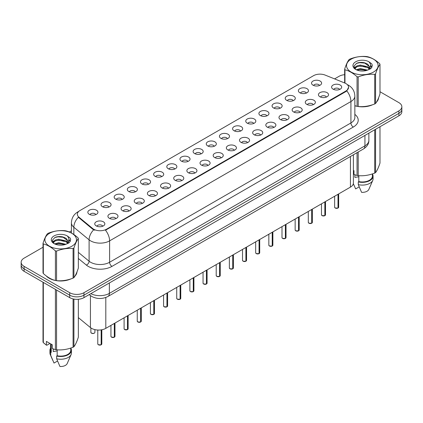 <?xml version="1.0" encoding="UTF-8"?>
<svg xmlns="http://www.w3.org/2000/svg" width="423" height="423" viewBox="0 0 423 423"><rect width="100%" height="100%" fill="white"/><g stroke="black" fill="none" stroke-linecap="round" stroke-linejoin="round"><path stroke-width="0.63" d="M299.854 92.769A5.039 2.908 180 0 1 298.855 91.95A5.039 2.908 180 0 1 300.526 88.333A5.039 2.908 180 0 1 306.982 88.656A5.039 2.908 180 0 1 307.981 91.95A5.039 2.908 180 0 1 299.854 92.769M306.368 93.071A3.024 1.745 0 0 0 305.554 92.225A3.024 1.745 0 0 0 302.577 91.78A3.024 1.745 0 0 0 300.467 93.071M286.699 100.367A5.039 2.908 180 0 1 285.699 99.548A5.039 2.908 180 0 1 287.365 95.931A5.039 2.908 180 0 1 293.821 96.254A5.039 2.908 180 0 1 294.82 99.548A5.039 2.908 180 0 1 286.699 100.367M293.208 100.669A3.024 1.745 0 0 0 292.399 99.817A3.024 1.745 0 0 0 289.417 99.379A3.024 1.745 0 0 0 287.312 100.669M273.538 107.965A5.039 2.908 180 0 1 272.539 107.141A5.039 2.908 180 0 1 274.21 103.524A5.039 2.908 180 0 1 280.666 103.852A5.039 2.908 180 0 1 281.665 107.141A5.039 2.908 180 0 1 273.538 107.965M280.052 108.267A3.024 1.745 0 0 0 279.238 107.416A3.024 1.745 0 0 0 276.261 106.971A3.024 1.745 0 0 0 274.152 108.267M260.383 115.564A5.039 2.908 180 0 1 259.378 114.739A5.039 2.908 180 0 1 261.049 111.122A5.039 2.908 180 0 1 267.505 111.45A5.039 2.908 180 0 1 268.505 114.739A5.039 2.908 180 0 1 260.383 115.564M266.892 115.865A3.024 1.745 0 0 0 266.083 115.014A3.024 1.745 0 0 0 263.101 114.57A3.024 1.745 0 0 0 260.996 115.865M247.222 123.156A5.039 2.908 180 0 1 246.223 122.337A5.039 2.908 180 0 1 247.889 118.72A5.039 2.908 180 0 1 254.35 119.043A5.039 2.908 180 0 1 255.349 122.337A5.039 2.908 180 0 1 247.222 123.156M253.731 123.458A3.024 1.745 0 0 0 252.922 122.612A3.024 1.745 0 0 0 249.945 122.168A3.024 1.745 0 0 0 247.836 123.458M234.062 130.755A5.039 2.908 180 0 1 233.062 129.935A5.039 2.908 180 0 1 234.733 126.318A5.039 2.908 180 0 1 241.189 126.641A5.039 2.908 180 0 1 242.189 129.935A5.039 2.908 180 0 1 234.062 130.755M240.576 131.056A3.024 1.745 0 0 0 239.762 130.205A3.024 1.745 0 0 0 236.785 129.766A3.024 1.745 0 0 0 234.675 131.056M220.906 138.353A5.039 2.908 180 0 1 219.907 137.528A5.039 2.908 180 0 1 221.573 133.917A5.039 2.908 180 0 1 228.029 134.239A5.039 2.908 180 0 1 229.033 137.528A5.039 2.908 180 0 1 220.906 138.353M227.415 138.654A3.024 1.745 0 0 0 226.606 137.803A3.024 1.745 0 0 0 223.63 137.364A3.024 1.745 0 0 0 221.52 138.654M207.746 145.951A5.039 2.908 180 0 1 206.747 145.126A5.039 2.908 180 0 1 208.417 141.509A5.039 2.908 180 0 1 214.873 141.837A5.039 2.908 180 0 1 215.873 145.126A5.039 2.908 180 0 1 207.746 145.951M214.26 146.252A3.024 1.745 0 0 0 213.446 145.401A3.024 1.745 0 0 0 210.469 144.957A3.024 1.745 0 0 0 208.359 146.252M194.591 153.544A5.039 2.908 180 0 1 193.591 152.724A5.039 2.908 180 0 1 195.257 149.108A5.039 2.908 180 0 1 201.713 149.43A5.039 2.908 180 0 1 202.712 152.724A5.039 2.908 180 0 1 194.591 153.544M201.099 153.845A3.024 1.745 0 0 0 200.291 152.999A3.024 1.745 0 0 0 197.314 152.555A3.024 1.745 0 0 0 195.204 153.845M181.43 161.142A5.039 2.908 180 0 1 180.431 160.322A5.039 2.908 180 0 1 182.102 156.706A5.039 2.908 180 0 1 188.558 157.028A5.039 2.908 180 0 1 189.557 160.322A5.039 2.908 180 0 1 181.43 161.142M187.944 161.443A3.024 1.745 0 0 0 187.13 160.592A3.024 1.745 0 0 0 184.153 160.153A3.024 1.745 0 0 0 182.043 161.443M168.275 168.74A5.039 2.908 180 0 1 167.27 167.915A5.039 2.908 180 0 1 168.941 164.304A5.039 2.908 180 0 1 175.397 164.626A5.039 2.908 180 0 1 176.396 167.915A5.039 2.908 180 0 1 168.275 168.74M174.784 169.041A3.024 1.745 0 0 0 173.975 168.19A3.024 1.745 0 0 0 170.992 167.751A3.024 1.745 0 0 0 168.888 169.041M155.114 176.338A5.039 2.908 180 0 1 154.115 175.513A5.039 2.908 180 0 1 155.786 171.897A5.039 2.908 180 0 1 162.242 172.224A5.039 2.908 180 0 1 163.241 175.513A5.039 2.908 180 0 1 155.114 176.338M161.628 176.64A3.024 1.745 0 0 0 160.814 175.788A3.024 1.745 0 0 0 157.837 175.344A3.024 1.745 0 0 0 155.727 176.64M141.954 183.931A5.039 2.908 180 0 1 140.954 183.111A5.039 2.908 180 0 1 142.625 179.495A5.039 2.908 180 0 1 149.081 179.817A5.039 2.908 180 0 1 150.08 183.111A5.039 2.908 180 0 1 141.954 183.931M148.468 184.238A3.024 1.745 0 0 0 147.659 183.386A3.024 1.745 0 0 0 144.677 182.942A3.024 1.745 0 0 0 142.572 184.238M128.798 191.529A5.039 2.908 180 0 1 127.799 190.71A5.039 2.908 180 0 1 129.464 187.093A5.039 2.908 180 0 1 135.92 187.415A5.039 2.908 180 0 1 136.925 190.71A5.039 2.908 180 0 1 128.798 191.529M135.307 191.831A3.024 1.745 0 0 0 134.498 190.979A3.024 1.745 0 0 0 131.521 190.54A3.024 1.745 0 0 0 129.412 191.831M115.638 199.127A5.039 2.908 180 0 1 114.638 198.302A5.039 2.908 180 0 1 116.309 194.691A5.039 2.908 180 0 1 122.765 195.014A5.039 2.908 180 0 1 123.765 198.302A5.039 2.908 180 0 1 115.638 199.127M122.152 199.429A3.024 1.745 0 0 0 121.338 198.577A3.024 1.745 0 0 0 118.361 198.138A3.024 1.745 0 0 0 116.251 199.429M102.482 206.725A5.039 2.908 180 0 1 101.483 205.901A5.039 2.908 180 0 1 103.149 202.284A5.039 2.908 180 0 1 109.605 202.612A5.039 2.908 180 0 1 110.604 205.901A5.039 2.908 180 0 1 102.482 206.725M108.991 207.027A3.024 1.745 0 0 0 108.182 206.175A3.024 1.745 0 0 0 105.205 205.731A3.024 1.745 0 0 0 103.096 207.027M89.322 214.318A5.039 2.908 180 0 1 88.322 213.499A5.039 2.908 180 0 1 89.993 209.882A5.039 2.908 180 0 1 96.449 210.205A5.039 2.908 180 0 1 97.449 213.499A5.039 2.908 180 0 1 89.322 214.318M95.836 214.625A3.024 1.745 0 0 0 95.022 213.774A3.024 1.745 0 0 0 92.045 213.329A3.024 1.745 0 0 0 89.935 214.625M313.015 85.176A5.039 2.908 180 0 1 312.015 84.351A5.039 2.908 180 0 1 313.681 80.735A5.039 2.908 180 0 1 320.137 81.063A5.039 2.908 180 0 1 321.136 84.351A5.039 2.908 180 0 1 313.015 85.176M319.524 85.478A3.024 1.745 0 0 0 318.715 84.626A3.024 1.745 0 0 0 315.738 84.182A3.024 1.745 0 0 0 313.628 85.478M319.925 96.761A5.039 2.908 180 0 1 318.926 95.936A5.039 2.908 180 0 1 320.592 92.325A5.039 2.908 180 0 1 327.053 92.648A5.039 2.908 180 0 1 328.052 95.936A5.039 2.908 180 0 1 319.925 96.761M326.434 97.063A3.024 1.745 0 0 0 325.625 96.211A3.024 1.745 0 0 0 322.649 95.772A3.024 1.745 0 0 0 320.539 97.063M306.765 104.359A5.039 2.908 180 0 1 305.766 103.535A5.039 2.908 180 0 1 307.436 99.918A5.039 2.908 180 0 1 313.892 100.246A5.039 2.908 180 0 1 314.892 103.535A5.039 2.908 180 0 1 306.765 104.359M313.279 104.661A3.024 1.745 0 0 0 312.465 103.809A3.024 1.745 0 0 0 309.488 103.365A3.024 1.745 0 0 0 307.378 104.661M293.61 111.958A5.039 2.908 180 0 1 292.61 111.133A5.039 2.908 180 0 1 294.276 107.516A5.039 2.908 180 0 1 300.732 107.844A5.039 2.908 180 0 1 301.731 111.133A5.039 2.908 180 0 1 293.61 111.958M300.119 112.259A3.024 1.745 0 0 0 299.31 111.408A3.024 1.745 0 0 0 296.333 110.963A3.024 1.745 0 0 0 294.223 112.259M280.449 119.55A5.039 2.908 180 0 1 279.45 118.731A5.039 2.908 180 0 1 281.121 115.114A5.039 2.908 180 0 1 287.577 115.437A5.039 2.908 180 0 1 288.576 118.731A5.039 2.908 180 0 1 280.449 119.55M286.963 119.852A3.024 1.745 0 0 0 286.149 119.006A3.024 1.745 0 0 0 283.172 118.562A3.024 1.745 0 0 0 281.062 119.852M267.294 127.149A5.039 2.908 180 0 1 266.294 126.324A5.039 2.908 180 0 1 267.96 122.712A5.039 2.908 180 0 1 274.416 123.035A5.039 2.908 180 0 1 275.415 126.324A5.039 2.908 180 0 1 267.294 127.149M273.803 127.45A3.024 1.745 0 0 0 272.994 126.599A3.024 1.745 0 0 0 270.017 126.16A3.024 1.745 0 0 0 267.907 127.45M254.133 134.747A5.039 2.908 180 0 1 253.134 133.922A5.039 2.908 180 0 1 254.805 130.305A5.039 2.908 180 0 1 261.261 130.633A5.039 2.908 180 0 1 262.26 133.922A5.039 2.908 180 0 1 254.133 134.747M260.647 135.048A3.024 1.745 0 0 0 259.833 134.197A3.024 1.745 0 0 0 256.856 133.753A3.024 1.745 0 0 0 254.746 135.048M240.978 142.345A5.039 2.908 180 0 1 239.973 141.52A5.039 2.908 180 0 1 241.644 137.903A5.039 2.908 180 0 1 248.1 138.231A5.039 2.908 180 0 1 249.099 141.52A5.039 2.908 180 0 1 240.978 142.345M247.487 142.646A3.024 1.745 0 0 0 246.678 141.795A3.024 1.745 0 0 0 243.696 141.351A3.024 1.745 0 0 0 241.591 142.646M227.817 149.938A5.039 2.908 180 0 1 226.818 149.118A5.039 2.908 180 0 1 228.489 145.501A5.039 2.908 180 0 1 234.945 145.824A5.039 2.908 180 0 1 235.944 149.118A5.039 2.908 180 0 1 227.817 149.938M234.331 150.239A3.024 1.745 0 0 0 233.517 149.393A3.024 1.745 0 0 0 230.54 148.949A3.024 1.745 0 0 0 228.431 150.239M214.657 157.536A5.039 2.908 180 0 1 213.657 156.716A5.039 2.908 180 0 1 215.328 153.1A5.039 2.908 180 0 1 221.784 153.422A5.039 2.908 180 0 1 222.784 156.716A5.039 2.908 180 0 1 214.657 157.536M221.171 157.837A3.024 1.745 0 0 0 220.362 156.986A3.024 1.745 0 0 0 217.38 156.547A3.024 1.745 0 0 0 215.275 157.837M201.501 165.134A5.039 2.908 180 0 1 200.502 164.309A5.039 2.908 180 0 1 202.168 160.692A5.039 2.908 180 0 1 208.624 161.02A5.039 2.908 180 0 1 209.628 164.309A5.039 2.908 180 0 1 201.501 165.134M208.01 165.435A3.024 1.745 0 0 0 207.201 164.584A3.024 1.745 0 0 0 204.224 164.14A3.024 1.745 0 0 0 202.115 165.435M188.341 172.732A5.039 2.908 180 0 1 187.341 171.907A5.039 2.908 180 0 1 189.012 168.291A5.039 2.908 180 0 1 195.468 168.618A5.039 2.908 180 0 1 196.468 171.907A5.039 2.908 180 0 1 188.341 172.732M194.855 173.033A3.024 1.745 0 0 0 194.041 172.182A3.024 1.745 0 0 0 191.064 171.738A3.024 1.745 0 0 0 188.954 173.033M175.185 180.325A5.039 2.908 180 0 1 174.186 179.505A5.039 2.908 180 0 1 175.852 175.889A5.039 2.908 180 0 1 182.308 176.211A5.039 2.908 180 0 1 183.307 179.505A5.039 2.908 180 0 1 175.185 180.325M181.694 180.626A3.024 1.745 0 0 0 180.885 179.78A3.024 1.745 0 0 0 177.909 179.336A3.024 1.745 0 0 0 175.799 180.626M162.025 187.923A5.039 2.908 180 0 1 161.026 187.103A5.039 2.908 180 0 1 162.696 183.487A5.039 2.908 180 0 1 169.152 183.809A5.039 2.908 180 0 1 170.152 187.103A5.039 2.908 180 0 1 162.025 187.923M168.539 188.224A3.024 1.745 0 0 0 167.725 187.373A3.024 1.745 0 0 0 164.748 186.934A3.024 1.745 0 0 0 162.638 188.224M148.87 195.521A5.039 2.908 180 0 1 147.87 194.696A5.039 2.908 180 0 1 149.536 191.085A5.039 2.908 180 0 1 155.992 191.408A5.039 2.908 180 0 1 156.991 194.696A5.039 2.908 180 0 1 148.87 195.521M155.378 195.823A3.024 1.745 0 0 0 154.569 194.971A3.024 1.745 0 0 0 151.587 194.532A3.024 1.745 0 0 0 149.483 195.823M135.709 203.119A5.039 2.908 180 0 1 134.71 202.294A5.039 2.908 180 0 1 136.38 198.678A5.039 2.908 180 0 1 142.837 199.006A5.039 2.908 180 0 1 143.836 202.294A5.039 2.908 180 0 1 135.709 203.119M142.223 203.421A3.024 1.745 0 0 0 141.409 202.569A3.024 1.745 0 0 0 138.432 202.125A3.024 1.745 0 0 0 136.322 203.421M122.548 210.712A5.039 2.908 180 0 1 121.549 209.893A5.039 2.908 180 0 1 123.22 206.276A5.039 2.908 180 0 1 129.676 206.598A5.039 2.908 180 0 1 130.675 209.893A5.039 2.908 180 0 1 122.548 210.712M129.063 211.014A3.024 1.745 0 0 0 128.254 210.168A3.024 1.745 0 0 0 125.271 209.723A3.024 1.745 0 0 0 123.167 211.014M109.393 218.31A5.039 2.908 180 0 1 108.394 217.491A5.039 2.908 180 0 1 110.059 213.874A5.039 2.908 180 0 1 116.521 214.197A5.039 2.908 180 0 1 117.52 217.491A5.039 2.908 180 0 1 109.393 218.31M115.902 218.612A3.024 1.745 0 0 0 115.093 217.76A3.024 1.745 0 0 0 112.116 217.322A3.024 1.745 0 0 0 110.006 218.612M96.233 225.908A5.039 2.908 180 0 1 95.233 225.084A5.039 2.908 180 0 1 96.904 221.472A5.039 2.908 180 0 1 103.36 221.795A5.039 2.908 180 0 1 104.359 225.084A5.039 2.908 180 0 1 96.233 225.908M102.747 226.21A3.024 1.745 0 0 0 101.932 225.359A3.024 1.745 0 0 0 98.956 224.92A3.024 1.745 0 0 0 96.846 226.21M333.086 89.163A5.039 2.908 180 0 1 332.081 88.344A5.039 2.908 180 0 1 333.752 84.727A5.039 2.908 180 0 1 340.208 85.049A5.039 2.908 180 0 1 341.208 88.344A5.039 2.908 180 0 1 333.086 89.163M339.595 89.465A3.024 1.745 0 0 0 338.786 88.619A3.024 1.745 0 0 0 335.804 88.174A3.024 1.745 0 0 0 333.699 89.465M344.724 82.998A9.068 5.235 180 0 1 345.935 83.585A9.068 5.235 180 0 1 348.589 87.286A9.068 5.235 180 0 1 345.935 90.987L106.517 229.213A9.068 5.235 180 0 1 92.679 228.515L78.985 217.221A9.068 5.235 180 0 1 77.34 214.218A9.068 5.235 180 0 1 80 210.517L313.549 75.675A9.068 5.235 180 0 1 325.165 75.093L344.724 82.998M353.395 154.776L353.395 183.006A10.078 5.816 180 0 1 350.44 187.119L105.808 328.354A10.078 5.816 180 0 1 90.432 327.576L78.345 317.61M46.207 275.902A16.291 9.406 0 0 0 49.158 278.239A16.291 9.406 0 0 0 55.228 280.449M348.589 87.286L346.812 90.892L345.935 91.532L105.496 230.218A11.754 6.789 60 0 1 109.605 240.867A13.436 7.757 180 0 1 90.607 240.867A13.436 7.757 180 0 1 89.1 239.836L73.84 227.251A13.436 7.757 180 0 1 71.413 222.799L71.413 233.015M43.014 247.228L24.1 258.146A10.078 5.816 0 0 0 21.15 262.26L21.15 267.199A10.078 5.816 0 0 0 24.1 271.312L69.705 297.639L69.705 295.169A10.078 5.816 0 0 0 83.955 295.169L398.9 113.343A10.078 5.816 0 0 0 401.85 109.229A10.078 5.816 0 0 1 398.9 113.343L83.955 295.169A10.078 5.816 0 0 1 69.705 295.169L24.1 268.843L69.705 295.169L69.705 292.705A10.078 5.816 0 0 0 83.955 292.705L398.9 110.874A10.078 5.816 0 0 0 401.85 106.76A10.078 5.816 0 0 0 398.9 102.646L379.986 91.728M21.15 264.729A10.078 5.816 0 0 0 24.1 268.843A10.078 5.816 0 0 1 21.15 264.729M94.715 230.218L92.679 229.187L78.371 217.274A11.754 7.863 129.5 0 0 73.84 227.251L73.84 234.511M354.855 105.792A16.291 9.406 0 0 0 356.869 106.3M357.647 106.443A16.291 9.406 0 0 0 372.584 104.74M376.586 101.975A16.291 9.406 0 0 0 378.601 97.792M56.005 280.597A16.291 9.406 0 0 0 70.942 278.889M74.945 276.129A16.291 9.406 0 0 0 76.96 271.947M344.655 74.681A10.078 5.816 0 0 0 339.045 76.314L334.577 78.895M71.413 230.831L69.356 232.021M61.351 236.642L61.076 236.801M52.478 241.766L53.901 240.946M21.15 262.26A10.078 5.816 0 0 0 24.1 266.374L69.705 292.705M69.705 297.639A10.078 5.816 0 0 0 83.955 297.639L398.9 115.807A10.078 5.816 0 0 0 401.85 111.693L401.85 106.76M337.993 208.068L335.233 208.031L334.63 207.18A2.015 1.163 0 0 0 335.222 208A2.015 1.163 0 0 0 338.009 208.037L337.961 208.063A1.946 1.126 180 0 1 335.27 208.026M338.009 207.952L338.13 194.226M338.009 208.037L338.009 194.3M324.838 215.661L322.077 215.63L321.475 214.773A2.015 1.163 0 0 0 322.062 215.598A2.015 1.163 0 0 0 324.848 215.635L324.806 215.661A1.946 1.126 180 0 1 322.109 215.624M324.848 215.55L324.975 201.824M324.848 215.635L324.848 201.893M311.677 223.259L308.917 223.228L308.314 222.371A2.015 1.163 0 0 0 308.906 223.196A2.015 1.163 0 0 0 311.693 223.228L311.645 223.254A1.946 1.126 180 0 1 308.954 223.222M311.693 223.148L311.814 209.417M311.693 223.228L311.693 209.491M298.516 230.858L295.762 230.821L295.154 229.969A2.015 1.163 0 0 0 295.746 230.794A2.015 1.163 0 0 0 298.532 230.826L298.49 230.852A1.946 1.126 180 0 1 295.793 230.821M298.532 230.746L298.659 217.015M298.532 230.826L298.532 217.089M285.361 238.456L282.601 238.419L281.998 237.567A2.015 1.163 0 0 0 282.59 238.387A2.015 1.163 0 0 0 285.377 238.424L285.329 238.45A1.946 1.126 180 0 1 282.638 238.413M285.377 238.339L285.499 224.613M285.377 238.424L285.377 224.687M351.159 59.172A15.788 9.116 -0 0 0 351.159 72.063A15.788 9.116 -0 0 0 373.483 72.063A15.788 9.116 -0 0 0 373.483 59.172A15.788 9.116 -0 0 0 351.159 59.172M354.855 105.66L357.054 106.347A18.136 10.475 -0 0 0 358.202 106.522C363.685 107.003 369.189 106.152 374.72 103.968A18.136 10.475 -0 0 0 375.148 103.73A18.136 10.475 -0 0 0 375.561 103.482C377.03 101.647 378.506 98.469 379.986 93.948L379.986 64.349A18.136 10.475 -0 0 0 379.68 63.688C375.64 60.029 371.606 57.702 367.587 56.708A18.136 10.475 -0 0 0 366.44 56.529C360.909 56.058 355.405 56.909 349.921 59.083A18.136 10.475 -0 0 0 349.493 59.326A18.136 10.475 -0 0 0 349.081 59.569C347.6 61.435 346.125 64.613 344.655 69.108A18.136 10.475 -0 0 0 344.962 69.769L344.962 83.098M357.054 106.347L357.054 76.748C353.015 73.089 348.986 70.763 344.962 69.769M357.054 76.748A18.136 10.475 -0 0 0 358.202 76.928L358.202 106.522M374.72 103.968L374.72 74.374C369.237 73.893 363.732 74.744 358.202 76.928M374.72 74.374A18.136 10.475 -0 0 0 375.148 74.131A18.136 10.475 -0 0 0 375.561 73.888L375.561 103.482M367.545 70.133L360.333 68.537L356.24 69.747M366.54 70.461L360.333 69.409L357.16 70.144M369.517 68.611L367.751 66.781L360.333 65.057L356.89 65.914L354.902 67.611L354.643 68.531M369.237 69.044L367.751 67.654L360.333 65.925L356.89 66.781L354.802 68.7M368.56 69.795L369.739 68.161L369.998 67.014L364.24 62.72C361.369 62.133 358.815 62.34 356.573 63.328L353.871 66.279L355.685 69.435M369.596 69.34L369.998 67.706M369.977 67.357L367.751 64.169L364.441 62.757M355.685 61.79A9.385 5.42 -0 0 0 355.685 69.451A9.385 5.42 -0 0 0 367.418 70.17L371.077 68.394L372.309 65.618L371.886 63.963L368.814 61.705A9.385 5.42 -0 0 0 355.685 61.79M368.814 61.705C370.765 63.693 371.077 65.845 369.739 68.161M344.655 82.971L344.655 69.108M379.986 64.349C378.516 66.189 377.041 69.367 375.561 73.888M365.853 70.17L359.735 69.647L357.303 70.086M370.321 68.933L369.887 68.589M369.628 68.399L369.194 68.114M365.853 66.686L359.735 66.162L357.303 66.607M354.95 67.527L354.236 67.966M371.843 67.357L370.559 65.665M365.874 63.212L359.735 62.678L356.462 63.381M372.309 65.708L371.886 63.963M370.596 68.748L369.966 68.214M369.776 68.071L368.274 67.172M355.542 66.792L354.072 67.648M371.949 67.151L370.553 65.227M49.517 233.327A15.788 9.116 -0 0 0 49.517 246.218A15.788 9.116 -0 0 0 71.841 246.218A15.788 9.116 -0 0 0 71.841 233.327A15.788 9.116 -0 0 0 49.517 233.327M47.852 233.475A18.136 10.475 -0 0 0 47.439 233.723C45.959 235.585 44.484 238.762 43.014 243.257A18.136 10.475 -0 0 0 43.32 243.923L43.32 273.517C47.344 277.165 51.373 279.492 55.413 280.497A18.136 10.475 -0 0 0 56.56 280.676C62.044 281.158 67.548 280.306 73.079 278.123A18.136 10.475 -0 0 0 73.507 277.885A18.136 10.475 -0 0 0 73.919 277.636C75.389 275.796 76.864 272.618 78.345 268.097L78.345 238.503A18.136 10.475 -0 0 0 78.038 237.842C73.993 234.178 69.964 231.852 65.946 230.858A18.136 10.475 -0 0 0 64.798 230.683C59.268 230.207 53.763 231.058 48.28 233.237A18.136 10.475 -0 0 0 47.852 233.475M55.413 280.497L55.413 250.902C51.373 247.238 47.344 244.912 43.32 243.923M55.413 250.902A18.136 10.475 -0 0 0 56.56 251.077L56.56 280.676M73.079 278.123L73.079 248.523C67.595 248.042 62.091 248.893 56.56 251.077M73.079 248.523A18.136 10.475 -0 0 0 73.507 248.285A18.136 10.475 -0 0 0 73.919 248.037L73.919 277.636M43.014 243.257L43.014 272.856A18.136 10.475 -0 0 0 43.32 273.517M65.903 244.288L58.691 242.691L54.599 243.902M64.899 244.61L58.691 243.563L55.519 244.298M67.876 242.76L66.11 240.936L58.691 239.207L55.249 240.063L53.261 241.76L53.002 242.686M67.595 243.193L66.11 241.808L58.691 240.079L55.249 240.936L53.161 242.855M66.919 243.949L68.098 242.316L68.357 241.163L62.599 236.875C59.728 236.288 57.168 236.489 54.932 237.483L52.23 240.428L54.044 243.585A9.385 5.42 -0 0 0 65.777 244.32L69.435 242.548L70.667 239.772L70.244 238.117L67.167 235.86A9.385 5.42 -0 0 0 54.044 235.939A9.385 5.42 -0 0 0 54.044 243.6M67.95 243.495L68.357 241.856M68.336 241.507L66.11 238.323L62.8 236.912M67.167 235.86C69.123 237.848 69.435 239.994 68.098 242.31M78.345 238.503C76.875 240.338 75.4 243.521 73.919 248.037M64.206 244.32L58.094 243.796L55.662 244.24M68.674 243.088L68.246 242.739M67.987 242.553L67.553 242.268M64.206 240.84L58.094 240.317L55.662 240.756M53.309 241.676L52.589 242.12M70.202 241.512L68.912 239.815M64.233 237.361L58.094 236.832L54.821 237.53M70.667 239.857L70.244 238.117M68.954 242.902L68.325 242.363M68.135 242.22L66.633 241.322M70.308 241.3L68.912 239.381M354.855 105.687A16.122 9.306 0 0 0 355.22 105.792M359.566 106.607A16.122 9.306 0 0 0 371.51 105.084M376.956 101.34A16.122 9.306 0 0 0 378.358 98.385M355.262 174.921A7.593 4.383 0 0 0 354.881 175.667M354.881 174.784L354.881 177.406L358.815 176.761M353.395 170.342L353.977 170.681L353.977 174.44L357.054 175.46A18.136 10.475 0 0 0 358.202 175.635C363.685 176.116 369.189 175.265 374.72 173.081A18.136 10.475 0 0 0 375.561 172.595C377.03 170.76 378.506 167.582 379.986 163.061L379.986 126.726M358.815 175.677L358.815 181.599A10.078 5.816 0 0 0 372.399 176.148L372.399 173.911M358.815 181.599L358.292 181.901A10.749 6.208 0 0 0 373.07 176.148A10.749 6.208 0 0 0 372.399 173.985M358.292 181.901L358.292 184.645A10.749 6.208 0 0 0 372.748 180.394A10.749 6.208 0 0 0 373.07 178.887L373.07 176.148M358.292 184.645L361.58 192.343A6.72 3.881 0 0 0 368.84 189.43L372.748 180.394M374.72 173.081L374.72 129.766M375.561 129.285L375.561 172.595M358.202 152L358.202 175.635M357.054 175.46L357.054 152.661M359.19 186.871L355.643 188.917L353.332 183.64M46.884 276.404A16.122 9.306 0 0 0 49.28 278.17A16.122 9.306 0 0 0 53.578 279.941M57.925 280.756A16.122 9.306 0 0 0 69.869 279.233M75.31 275.495A16.122 9.306 0 0 0 76.716 272.539M53.621 349.07A7.593 4.383 0 0 0 53.235 349.816M53.235 348.938L53.235 351.555L57.168 350.916M49.962 343.46L46.948 345.2L46.398 345.163L46.398 341.403L52.336 344.83L52.336 348.589L55.413 349.61A18.136 10.475 0 0 0 56.56 349.789C62.044 350.27 67.548 349.419 73.079 347.235A18.136 10.475 0 0 0 73.919 346.749C75.389 344.909 76.864 341.731 78.345 337.216L78.345 299.278M57.168 349.832L57.168 355.754A10.078 5.816 0 0 0 70.757 350.297L70.757 348.066M57.168 355.754L56.65 356.05A10.749 6.208 0 0 0 71.429 350.297A10.749 6.208 0 0 0 70.757 348.14M56.65 356.05L56.65 358.794A10.749 6.208 0 0 0 71.106 354.543A10.749 6.208 0 0 0 71.429 353.041L71.429 350.297M56.65 358.794L59.939 366.492A6.72 3.881 0 0 0 67.194 363.579L71.106 354.543M73.079 347.235L73.079 298.924M73.919 299.098L73.919 346.749M56.56 290.051L56.56 349.789M55.413 349.61L55.413 289.39M43.32 282.411L43.32 342.63L46.398 345.163M43.32 342.63A18.136 10.475 0 0 1 43.014 341.969L43.014 282.231M50.601 343.83L50.601 350.297A10.078 5.816 0 0 0 51.231 352.322L51.231 344.195M50.601 348.14A10.749 6.208 0 0 0 49.93 350.297A10.749 6.208 0 0 0 50.712 352.623L51.231 352.322M49.93 350.297L49.93 353.041A10.749 6.208 0 0 0 50.252 354.543A10.749 6.208 0 0 0 50.712 355.368L50.712 352.623M57.544 361.02L54.001 363.066L50.712 355.368M272.2 246.054L269.446 246.017L268.838 245.16A2.015 1.163 0 0 0 269.43 245.985A2.015 1.163 0 0 0 272.216 246.022L272.169 246.049A1.946 1.126 180 0 1 269.477 246.012M272.216 245.937L272.343 232.211M272.216 246.022L272.216 232.28M259.045 253.647L256.285 253.615L255.682 252.758A2.015 1.163 0 0 0 256.269 253.583A2.015 1.163 0 0 0 259.056 253.615L259.013 253.641A1.946 1.126 180 0 1 256.317 253.61M259.056 253.536L259.183 239.804M259.056 253.615L259.056 239.878M245.885 261.245L243.125 261.208L242.522 260.357A2.015 1.163 0 0 0 243.114 261.181A2.015 1.163 0 0 0 245.9 261.213L245.853 261.24A1.946 1.126 180 0 1 243.162 261.208M245.9 261.134L246.022 247.402M245.9 261.213L245.9 247.476M232.729 268.843L229.969 268.806L229.366 267.955A2.015 1.163 0 0 0 229.953 268.774A2.015 1.163 0 0 0 232.74 268.811L232.698 268.838A1.946 1.126 180 0 1 230.001 268.806M232.74 268.727L232.867 255M232.74 268.811L232.74 255.074M219.569 276.441L216.809 276.404L216.206 275.547A2.015 1.163 0 0 0 216.798 276.372A2.015 1.163 0 0 0 219.585 276.409L219.537 276.436A1.946 1.126 180 0 1 216.846 276.399M219.585 276.325L219.706 262.598M219.585 276.409L219.585 262.667M206.413 284.034L203.653 284.002L203.051 283.146A2.015 1.163 0 0 0 203.637 283.97A2.015 1.163 0 0 0 206.424 284.002L206.382 284.029A1.946 1.126 180 0 1 203.685 283.997M206.424 283.923L206.551 270.197M206.424 284.002L206.424 270.265M193.253 291.632L190.493 291.595L189.89 290.744A2.015 1.163 0 0 0 190.482 291.569A2.015 1.163 0 0 0 193.269 291.6L193.221 291.627A1.946 1.126 180 0 1 190.53 291.595M193.269 291.521L193.39 277.789M193.269 291.6L193.269 277.863M180.092 299.23L177.337 299.193L176.729 298.342A2.015 1.163 0 0 0 177.322 299.161A2.015 1.163 0 0 0 180.108 299.198L180.061 299.225A1.946 1.126 180 0 1 177.369 299.193M180.108 299.114L180.235 285.388M180.108 299.198L180.108 285.462M166.937 306.828L164.177 306.791L163.574 305.94A2.015 1.163 0 0 0 164.161 306.76A2.015 1.163 0 0 0 166.948 306.797L166.905 306.823A1.946 1.126 180 0 1 164.209 306.786M166.948 306.712L167.074 292.986M166.948 306.797L166.948 293.054M153.776 314.421L151.022 314.389L150.414 313.533A2.015 1.163 0 0 0 151.006 314.358A2.015 1.163 0 0 0 153.792 314.395L153.745 314.416A1.946 1.126 180 0 1 151.053 314.384M153.792 314.31L153.914 300.584M153.792 314.395L153.792 300.653M140.621 322.019L137.861 321.982L137.258 321.131A2.015 1.163 0 0 0 137.845 321.956A2.015 1.163 0 0 0 140.632 321.988L140.589 322.014A1.946 1.126 180 0 1 137.893 321.982M140.632 321.908L140.759 308.177M140.632 321.988L140.632 308.251M127.46 329.617L124.7 329.58L124.098 328.729A2.015 1.163 0 0 0 124.69 329.549A2.015 1.163 0 0 0 127.476 329.586L127.429 329.612A1.946 1.126 180 0 1 124.737 329.58M127.476 329.501L127.598 315.775M127.476 329.586L127.476 315.849M114.305 337.216L111.545 337.179L110.942 336.327A2.015 1.163 0 0 0 111.529 337.147A2.015 1.163 0 0 0 114.316 337.184L114.273 337.21A1.946 1.126 180 0 1 111.577 337.173M114.316 337.099L114.443 323.373M114.316 337.184L114.316 323.442M101.145 344.808L98.385 344.777L97.782 343.92A2.015 1.163 0 0 0 98.374 344.745A2.015 1.163 0 0 0 101.16 344.782L101.113 344.808A1.946 1.126 180 0 1 98.422 344.771M101.16 344.697L101.282 329.861M101.16 344.782L101.16 329.882M78.985 217.221L78.985 217.893M92.679 228.515L92.679 229.187M106.517 229.213L106.517 229.758M345.935 90.987L345.935 91.532M350.44 156.478L350.44 187.119M90.432 295.582L90.432 327.576M105.808 297.475L105.808 328.354M354.855 114.379A16.793 9.697 180 0 1 353.295 127.053L111.984 266.374A3.358 1.941 60 0 1 109.605 262.26L350.921 122.94A13.436 7.757 0 0 0 354.855 117.457L354.855 96.063A13.436 7.757 180 0 1 350.921 101.546A11.754 6.789 -120 0 0 346.812 90.892M111.984 266.374A16.793 9.697 180 0 1 88.233 266.374A16.793 9.697 180 0 1 86.35 265.078L78.345 258.479M93.679 229.811A11.754 7.863 129.5 0 0 89.1 239.836L89.1 261.224A13.436 7.757 0 0 0 90.607 262.26A13.436 7.757 0 0 0 109.605 262.26L109.605 240.867L350.921 101.546L350.921 122.94A3.358 1.941 60 0 0 353.295 127.053M78.572 211.59A11.754 6.789 -120 0 0 77.779 211.934C73.761 214.35 71.64 217.972 71.413 222.799M83.955 292.705L83.955 297.639M398.9 110.874L398.9 115.807M24.1 266.374L24.1 271.312M78.345 252.357L89.1 261.224A3.358 2.247 -50.5 0 1 86.35 265.078M90.855 293.657A13.436 7.757 0 0 0 109.367 293.388L364.933 145.84A13.436 7.757 0 0 0 368.872 140.357C368.967 143.688 367.19 146.543 363.542 148.917L107.976 296.465A6.72 3.881 60 0 0 109.367 293.388L109.367 282.966M364.933 135.418L364.933 145.84A6.72 3.881 60 0 1 363.542 148.917M89.396 294.498A6.72 4.494 129.5 0 0 90.094 295.312L89.227 294.598M338.13 207.963A2.015 1.163 0 0 0 338.659 207.18L338.659 193.919M324.975 215.561A2.015 1.163 0 0 0 325.504 214.773L325.504 201.517M311.814 223.159A2.015 1.163 0 0 0 312.343 222.371L312.343 209.115M298.659 230.757A2.015 1.163 0 0 0 299.188 229.969L299.188 216.708M285.499 238.35A2.015 1.163 0 0 0 286.027 237.567L286.027 224.306M272.343 245.948A2.015 1.163 0 0 0 272.872 245.16L272.872 231.904M259.183 253.546A2.015 1.163 0 0 0 259.711 252.758L259.711 239.503M246.022 261.144A2.015 1.163 0 0 0 246.556 260.357L246.556 247.095M232.867 268.737A2.015 1.163 0 0 0 233.396 267.955L233.396 254.694M219.706 276.335A2.015 1.163 0 0 0 220.235 275.547L220.235 262.292M206.551 283.933A2.015 1.163 0 0 0 207.08 283.146L207.08 269.89M193.39 291.532A2.015 1.163 0 0 0 193.919 290.744L193.919 277.483M180.235 299.124A2.015 1.163 0 0 0 180.764 298.342L180.764 285.081M167.074 306.723A2.015 1.163 0 0 0 167.603 305.94L167.603 292.679M153.914 314.321A2.015 1.163 0 0 0 154.448 313.533L154.448 300.277M140.759 321.919A2.015 1.163 0 0 0 141.287 321.131L141.287 307.875M127.598 329.512A2.015 1.163 0 0 0 128.127 328.729L128.127 315.468M114.443 337.11A2.015 1.163 0 0 0 114.971 336.327L114.971 323.066M101.282 344.708A2.015 1.163 0 0 0 101.811 343.92L101.811 329.771M91.458 333.155A2.015 1.163 0 0 0 93.657 333.409A2.015 1.163 0 0 0 94.9 332.335C94.747 333.324 93.605 333.604 91.474 333.187L90.871 332.335A2.015 1.163 0 0 0 91.458 333.155M94.287 333.171A1.946 1.126 180 0 1 91.505 333.187M354.855 96.063C354.627 91.231 352.507 87.609 348.483 85.197L347.283 84.579M78.884 211.299L77.779 211.934M107.976 296.465C102.572 299.183 97.163 299.183 91.759 296.465L90.094 295.312M368.872 140.357L368.872 133.145M334.63 207.18L334.63 196.246M338.659 207.18L338.12 207.994M321.475 214.773L321.475 203.844M325.504 214.773L324.959 215.593M308.314 222.371L308.314 211.442M312.343 222.371L311.804 223.191M295.154 229.969L295.154 219.04M299.188 229.969L298.643 230.784M281.998 237.567L281.998 226.633M286.027 237.567L285.483 238.382M378.442 98.781L378.442 98.178M354.405 186.199L353.321 183.693M76.801 272.935L76.801 272.333M52.764 360.348L50.252 354.543M268.838 245.16L268.838 234.231M272.872 245.16L272.327 245.98M255.682 252.758L255.682 241.829M259.711 252.758L259.167 253.578M242.522 260.357L242.522 249.427M246.556 260.357L246.012 261.171M229.366 267.955L229.366 257.02M233.396 267.955L232.851 268.769M216.206 275.547L216.206 264.618M220.235 275.547L219.696 276.367M203.051 283.146L203.051 272.216M207.08 283.146L206.535 283.965M189.89 290.744L189.89 279.815M193.919 290.744L193.38 291.558M176.729 298.342L176.729 287.407M180.764 298.342L180.219 299.156M163.574 305.94L163.574 295.005M167.603 305.94L167.059 306.754M150.414 313.533L150.414 302.604M154.448 313.533L153.903 314.352M137.258 321.131L137.258 310.202M141.287 321.131L140.743 321.945M124.098 328.729L124.098 317.795M128.127 328.729L127.587 329.543M110.942 336.327L110.942 325.393M114.971 336.327L114.427 337.142M97.782 343.92L97.782 330.035M101.811 343.92L101.271 344.74M94.9 332.335L94.9 329.633M90.871 332.335L90.871 327.915"/></g></svg>
